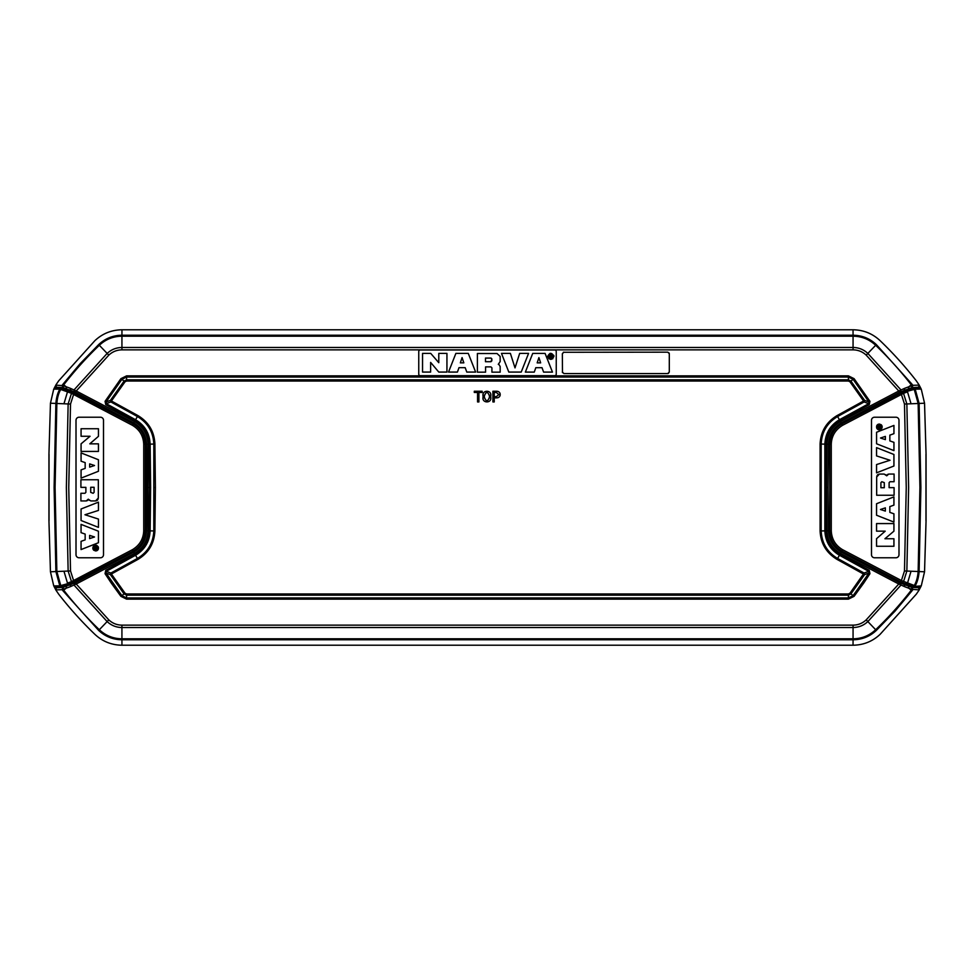 <?xml version="1.0" encoding="UTF-8"?>
<svg xmlns="http://www.w3.org/2000/svg" width="975" height="975" viewBox="0 0 975 975"><rect width="100%" height="100%" fill="white"/><g stroke="black" fill="none" stroke-linecap="round" stroke-linejoin="round"><path stroke-width="1.46" d="M908.505 586.121L908.81 588.23L904.922 586.792L903.971 584.427L911.588 587.255L911.905 589.327L908.81 588.23L912.064 590.74L912.832 589.704L912.247 587.45L918.523 587.73L919.23 589.875L911.905 589.327L911.284 590.155C900.388 604.232 888.505 617.431 875.66 629.728C869.298 635.676 861.766 638.698 853.064 638.808L853.064 627.522L121.924 627.522C116.232 627.449 111.308 625.463 107.14 621.575L108.786 619.868C112.491 623.317 116.866 625.072 121.924 625.146L121.924 638.808C113.21 638.686 105.678 635.663 99.328 629.728C86.482 617.431 74.612 604.232 63.704 590.155L62.924 590.74L98.658 630.423C105.202 636.529 112.954 639.649 121.924 639.771L121.948 645.218C111.491 645.06 102.472 641.44 94.88 634.335C81.79 621.782 69.713 608.376 58.634 594.116L55.758 589.875L62.156 589.704L62.741 587.45L56.465 587.73L56.733 586.852L54.758 587.864L55.575 589.375M54.758 587.864L54.015 586.316M49.03 454.204L49.03 520.796M59.365 388.598L54.758 387.136L54.015 388.684M54.758 387.136L55.599 385.6M66.495 388.879L66.19 386.77L70.078 388.208L71.029 390.573L63.412 387.745L63.095 385.673L66.19 386.77L62.936 384.26L62.168 385.296L62.753 387.55L56.477 387.27L55.77 385.125L63.095 385.673L63.716 384.845C74.612 370.768 86.495 357.569 99.34 345.272L107.153 353.425C111.321 349.538 116.244 347.563 121.936 347.478L121.936 336.192C113.234 336.302 105.702 339.324 99.34 345.272L98.67 344.577C105.251 338.447 113.002 335.339 121.936 335.229L121.96 329.782L853.04 329.782C863.497 329.94 872.515 333.56 880.108 340.665C893.197 353.218 905.275 366.624 916.354 380.884L919.23 385.125L912.832 385.296L912.247 387.55L918.523 387.27L918.267 388.148L920.242 387.136L919.401 385.588M920.242 387.136L920.985 388.684M925.97 520.796L925.97 454.204M915.635 586.402L920.242 587.864L920.985 586.316M920.242 587.864L919.401 589.4M57.05 587.462L59.353 586.402M917.95 387.538L915.635 388.598M121.96 329.782C111.503 329.94 102.485 333.56 94.892 340.665L58.646 380.884L55.77 385.125M918.523 387.27L919.23 385.125M121.924 625.146L853.064 625.146L853.064 627.522C858.756 627.437 863.679 625.463 867.848 621.575L876.33 630.423C869.749 636.553 861.997 639.661 853.064 639.771L853.04 645.218C863.497 645.06 872.515 641.44 880.108 634.335L916.354 594.116L919.23 589.875M853.04 645.218L121.948 645.218M56.465 587.73L55.758 589.875M126.579 381.03L126.579 379.848L124.081 381.079L110.419 400.359L111.418 401.005L125.019 381.798L126.579 381.03L848.421 381.03L849.981 381.798L863.582 401.005L837.05 415.594L839.414 419.737L868.737 403.674L864.094 401.956L837.586 416.532C827.239 422.784 821.767 431.962 821.182 444.052L824.862 444.137C825.374 433.412 830.225 425.271 839.414 419.737L839.95 420.676C831.894 425.161 825.862 434.314 825.947 444.161L824.862 444.137L824.862 530.863C825.374 541.588 830.225 549.717 839.414 555.263L868.737 571.326L864.094 573.044L849.981 593.202L848.421 593.97L848.421 595.152L126.567 595.152L126.567 593.97L125.019 593.202L111.406 573.995L137.938 559.406C148.639 552.935 154.294 543.465 154.891 530.973L149.041 530.839L149.565 487.5L150.637 487.5L150.126 530.863C149.614 541.588 144.763 549.729 135.574 555.263L137.402 558.468C147.749 552.216 153.221 543.038 153.806 530.948L153.818 444.052C153.246 431.962 147.773 422.784 137.414 416.532L110.906 401.956L106.263 403.674L106.056 401.968L110.419 400.359L110.906 401.956L111.418 401.005L137.95 415.594C148.651 422.065 154.306 431.535 154.903 444.027L155.403 487.5L154.33 487.5M150.637 487.5L150.138 444.137L149.053 444.161L149.565 487.5M154.903 444.027L150.138 444.137C149.626 433.412 144.775 425.283 135.586 419.737L106.263 403.674L105.751 404.637L105.056 401.334L120.924 378.653L126.579 375.862L848.421 375.862L854.076 378.653L869.944 401.334L869.249 404.637L868.944 401.968L864.581 400.359L864.094 401.956L863.582 401.005L864.581 400.359L850.919 381.079L853.137 379.372L848.421 377.057L126.579 377.057L126.579 375.862M849.981 593.202L853.137 595.628L848.421 597.943L848.421 595.152L850.919 593.921L864.581 574.641L868.944 573.032L869.249 570.363L869.944 573.666L863.765 583.013L854.076 596.347L848.421 599.138L126.567 599.138L120.912 596.347L111.223 583.013L105.044 573.666L105.751 570.363L106.043 573.032L110.407 574.641L110.894 573.044L137.402 558.468L137.938 559.406M853.04 329.782L853.064 336.192C861.778 336.314 869.31 339.337 875.66 345.272C888.505 357.569 900.388 370.768 911.284 384.845L912.064 384.26L876.33 344.577C869.785 338.471 862.034 335.351 853.064 335.229L121.936 335.229L121.936 336.192L853.064 336.192L853.064 347.478L121.936 347.478L121.936 349.854L853.064 349.854C858.122 349.928 862.497 351.683 866.202 355.132L898.767 390.987L904.922 388.208L903.971 390.573L912.247 387.55M121.936 349.854C116.878 349.928 112.503 351.683 108.798 355.132L76.233 390.987L70.078 388.208M108.786 619.868L76.221 584.013L70.066 586.792L71.017 584.427L62.741 587.45M853.064 625.146C858.122 625.072 862.497 623.317 866.202 619.868L898.767 584.013L904.922 586.792M562.356 353.693L563.891 352.17L562.356 353.693L562.477 372.608M563.306 352.28L667.777 352.17L669.301 353.693L669.301 372.023L668.362 373.437M563.891 373.559L562.356 372.023L563.891 373.559L667.777 373.559L669.301 372.023M556.25 351.524A1.523 1.523 0 0 0 554.726 350.001L420.274 350.001A1.523 1.523 0 0 0 418.75 351.524L418.75 374.144A1.523 1.523 0 0 0 420.274 375.668L554.726 375.668A1.523 1.523 0 0 0 556.25 374.144L556.25 351.524M820.097 530.973C820.694 543.465 826.349 552.935 837.05 559.406L864.581 574.641L864.094 573.044L837.586 558.468C827.227 552.216 821.754 543.038 821.182 530.948L821.182 444.052L820.097 444.027L820.097 530.973L825.947 530.839L825.947 444.161M854.076 596.347L853.137 595.628L868.944 573.032L869.944 573.666M154.891 530.973L155.403 487.5M483.076 395.143L483.186 394.302M490.632 394.229L490.742 395.046M490.754 398.032L490.657 398.787M483.186 398.897L483.076 398.117M497.104 391.292L498.103 391.511M499.773 392.815L500.114 393.656M500.138 395.362L499.931 396.008M912.064 590.74L894.928 611.24L876.33 630.423L875.66 629.728M911.588 587.255L912.247 587.45M866.202 619.868L867.848 621.575L900.827 585.244L900.547 583.135L903.971 584.427M826.995 530.814L828.518 530.778L828.007 487.5L826.483 487.5L826.995 530.814C827.458 540.808 831.955 548.34 840.474 553.422L898.767 584.013L899.425 582.648L900.547 583.135M149.041 530.839C149.126 540.686 143.093 549.839 135.037 554.324L135.574 555.263L106.251 571.326L110.894 573.044L111.406 573.995L110.407 574.641L124.069 593.921L121.863 595.628L126.567 597.943L126.567 599.138M120.912 596.347L121.863 595.628L106.043 573.032L105.044 573.666M66.483 586.121L66.19 588.23L63.704 590.155L63.082 589.327L70.066 586.792M99.328 629.728L107.14 621.575L74.161 585.244L74.441 583.135L71.017 584.427M62.924 590.74L62.156 589.704L63.082 589.327L63.412 587.255M134.526 421.578L133.77 422.906L75.575 392.352L76.233 390.987L134.526 421.578C143.045 426.66 147.542 434.192 148.005 444.186L147.993 530.814C147.542 540.759 143.057 548.291 134.513 553.422L76.221 584.013L75.562 582.648L74.441 583.135M125.019 381.798L121.863 379.372L106.056 401.968L105.056 401.334M148.517 487.5L146.993 487.5L146.482 444.222C146.043 434.85 141.814 427.745 133.77 422.906L133.161 423.979L73.137 392.608L62.302 388.598L69.993 391.426L67.482 391.877L59.804 389.159L53.735 389.11L50.456 403.223L48.945 454.118L48.945 520.882L50.456 571.777L53.747 585.902L55.819 586.682M62.936 384.26L80.072 363.76L98.67 344.577L99.34 345.272M63.412 387.745L62.753 387.55M108.798 355.132L107.153 353.425L74.173 389.756L74.453 391.865L71.029 390.573M490.791 397.191C492.034 403.467 481.784 403.467 483.039 397.191L483.039 396.008C481.784 389.72 492.046 389.72 490.791 396.008L490.791 397.191M484.368 396.008L484.368 397.191C486.062 401.834 487.756 401.834 489.45 397.191L489.45 396.008C487.756 391.353 486.062 391.353 484.368 396.008M478.896 401.944L477.555 401.944L477.555 392.462L474.301 392.462L474.301 391.255L482.15 391.255L482.15 392.462L478.896 392.462L478.896 401.944M492.911 391.255L496.312 391.255C498.664 391.207 499.956 392.316 500.212 394.57C499.956 396.813 498.664 397.91 496.312 397.873L494.24 397.873L494.24 401.944L492.911 401.944L492.911 391.255M494.24 392.462L494.24 396.654L496.312 396.654L498.871 394.57L496.312 392.462L494.24 392.462M534.263 372.097L535.811 367.685L542.003 367.685L543.599 372.097L552.459 372.097L545.098 353.413L532.716 353.413L525.367 372.097L534.263 372.097M528.572 353.389L519.675 353.389L515.007 367.892L510.388 353.389L501.479 353.389L508.816 372.072L521.211 372.072L528.572 353.389M485.574 366.893L490.925 366.893L485.574 366.893L485.574 372.17L477.397 372.182L477.397 353.511L497.055 353.523L500.163 356.448L500.163 361.591L498.286 364.333L500.163 361.591M490.925 366.893L491.924 367.831L491.924 372.17L500.175 372.158L500.151 366.49L498.956 364.54M553.934 356.35C551.862 360.336 549.79 360.336 547.694 356.35C549.79 352.426 551.862 352.426 553.934 356.35L553.776 355.388M446.94 353.389L438.787 353.389L438.787 362.688L430.718 353.389L422.553 353.389L422.541 372.072L430.633 372.072L430.633 362.42L438.787 372.072L446.94 372.072L446.94 353.389M468.28 353.389L455.886 353.389L448.537 372.072L457.433 372.072L458.981 367.673L465.185 367.673L466.781 372.072L475.629 372.072L468.28 353.389M537.164 362.871L538.907 357.63L540.65 362.871L537.164 362.871M491.948 359.08L490.949 361.701L485.477 361.713L485.477 358.069L490.9 358.069L491.948 359.08L491.047 358.081M477.397 353.511L477.397 372.182M491.924 360.689L490.961 361.701M549.949 353.438L550.582 353.328M549.315 358.227L550.826 358.776M550.704 353.937L549.144 354.644M552.813 358.739L548.791 358.702M553.154 356.375C551.606 353.23 550.046 353.218 548.474 356.35C550.046 359.482 551.606 359.482 553.154 356.375M551.545 357.947L550.68 356.728L549.644 357.947L549.644 354.912L551.862 355.046L552.313 357.947L550.68 356.728M550.692 356.228L551.399 355.778L550.363 355.351L550.363 356.228L551.399 355.778L550.753 355.314M550.814 354.815L549.644 354.912L551.862 355.046L552.313 357.947M551.533 356.448L552.082 357.191M462.077 357.606L460.346 362.858L463.82 362.858L462.077 357.606M667.777 352.17L669.191 353.108M854.076 378.653L853.137 379.372L868.944 401.968L869.944 401.334M908.505 388.879L908.81 386.77L911.284 384.845L911.905 385.673L904.922 388.208M875.66 345.272L866.202 355.132M912.064 384.26L912.832 385.296L911.905 385.673L911.588 387.745M853.064 349.854L853.064 347.478C858.756 347.551 863.679 349.538 867.848 353.425L900.827 389.756L900.547 391.865L903.971 390.573M826.483 487.5L826.995 444.186C827.446 434.241 831.943 426.709 840.474 421.578L898.767 390.987L899.425 392.352L900.547 391.865M912.576 388.659L905.007 391.426L912.697 388.598L914.27 389.488L918.145 403.479L906.86 403.955L908.627 487.5L906.86 571.045L904.483 570.948L901.412 580.527L842.595 549.693C835.417 545.403 831.651 539.077 831.273 530.705L831.273 444.295C831.565 436.057 835.343 429.731 842.595 425.307L901.412 394.473L900.754 393.096L915.196 389.159L921.253 389.098L919.181 388.318M826.995 444.186L829.749 444.259L829.749 530.741L828.518 530.778C828.957 540.15 833.186 547.255 841.23 552.094L841.839 551.021L900.754 581.904L901.412 580.527L915.196 585.841C917.353 582.087 918.657 577.322 919.108 571.569L920.888 487.5L919.108 403.431L915.196 389.159L913.209 388.477L919.766 388.184M921.253 389.098L924.544 403.223L926.055 454.118L926.055 520.882L924.544 571.777L921.265 585.89L919.181 586.682M921.265 585.89L913.209 586.523L919.717 586.816M900.754 393.096L841.839 423.979L901.973 392.559L903.52 393.352L907.518 391.877L911.04 403.772M901.412 394.473L903.52 393.352L906.86 403.955L904.483 404.052L901.412 394.473M905.214 391.353L901.973 392.559M898.987 554.726A3.059 3.059 0 0 1 895.928 557.773L874.538 557.773A3.059 3.059 0 0 1 871.492 554.726L871.492 420.274A3.059 3.059 0 0 1 874.538 417.227L895.928 417.227A3.059 3.059 0 0 1 898.987 420.274L898.987 554.726M924.544 403.223L918.145 403.479L919.925 487.5L918.145 571.521L906.86 571.045L903.52 581.648L901.863 582.392L912.697 586.402L905.007 583.574L907.518 583.123L911.04 571.228M912.576 586.341L914.27 585.512C916.415 581.831 917.707 577.163 918.145 571.521L924.544 571.777M901.973 582.441L905.239 583.659M881.193 424.747L879.304 424.04C883.009 425.965 883.009 427.903 879.304 429.841C875.635 427.903 875.635 425.977 879.304 424.04L878.219 424.259M876.562 443.783L876.562 432.266L893.941 425.429L893.941 433.656L889.846 435.143L889.846 440.907L893.941 442.345L893.941 450.621L876.562 443.783M889.834 506.61L889.834 512.375L893.929 513.813L893.929 522.088L876.549 515.251L876.549 503.734L893.929 496.884L893.929 505.123L889.834 506.61M876.549 472.838L876.549 464.563L890.029 460.261L876.549 455.922L876.549 447.635L893.929 454.484L893.929 466.013L876.549 472.838M888.725 474.069L894.087 474.057L894.099 481.723L889.992 481.735L889.115 482.649L889.115 487.646L894.087 487.646L894.099 495.239L876.659 495.239L876.671 476.958L879.389 474.069L884.179 474.069L886.726 475.812L888.725 474.069L887.591 474.435M884.947 538.736L893.929 538.736L893.929 546.268L876.549 546.268L876.549 538.663L885.203 531.156L876.549 531.156L876.549 523.575L893.929 523.575L893.929 531.156L884.947 538.736M878.451 429.707L879.767 429.804M881.388 428.939L881.924 428.11M881.985 427.976L882.168 426.928M882.168 426.831L882.034 426.026M881.863 425.612L881.437 424.978M878.073 424.332L877.39 424.795M877.232 424.954L876.708 425.795M876.659 425.917L876.647 427.928M876.744 428.159L877.22 428.903M877.549 429.219L878.219 429.622M889.115 487.646L889.115 482.649L889.992 481.735L894.099 481.723M889.115 482.649L889.992 481.735L889.115 482.649M879.389 474.069L877.878 474.533M877.195 475.203L876.671 476.958M886.726 475.812L885.922 474.703M884.288 487.719L884.288 482.625L881.839 481.711L880.9 482.674L880.9 487.719L884.288 487.719L884.288 482.625L881.839 481.711M879.328 424.771C876.403 426.209 876.391 427.659 879.304 429.122C882.217 427.672 882.217 426.221 879.328 424.771M885.373 436.398L880.486 438.019L885.373 439.64L885.373 436.398M885.349 511.107L885.349 507.865L880.474 509.486L885.349 511.107M879.657 427.379L880.791 428.037L877.963 428.037L878.085 425.977L880.791 425.563L879.657 427.379M880.084 425.77L878.085 425.977L877.963 428.037M879.365 426.282L878.085 425.977M878.767 426.404L878.378 427.367L879.182 427.367L878.767 426.404L878.341 427.001L878.767 426.404L879.182 427.062M62.424 586.341L69.993 583.574L62.302 586.402L60.73 585.512L56.855 571.521L68.14 571.045L66.373 487.5L68.14 403.955L70.517 404.052L73.588 394.473L132.405 425.307C139.583 429.597 143.349 435.923 143.727 444.295L143.727 530.705C143.435 538.943 139.657 545.269 132.405 549.693L73.588 580.527L74.246 581.904L59.804 585.841L61.791 586.523L55.234 586.816M55.282 388.184L61.169 388.33L59.804 389.159C57.647 392.913 56.343 397.678 55.892 403.431L54.112 487.5L55.892 571.569L59.804 585.841L53.747 585.902M53.735 389.11L55.819 388.318M74.246 581.904L133.161 551.021L73.028 582.441L71.48 581.648L67.482 583.123L63.96 571.228M73.588 580.527L71.48 581.648L68.14 571.045L70.517 570.948L73.588 580.527M69.786 583.647L73.028 582.441M76.013 420.274A3.059 3.059 0 0 1 79.072 417.227L100.462 417.227A3.059 3.059 0 0 1 103.508 420.274L103.508 554.726A3.059 3.059 0 0 1 100.462 557.773L79.072 557.773A3.059 3.059 0 0 1 76.013 554.726L76.013 420.274M50.456 571.777L56.855 571.521L55.075 487.5L56.855 403.479L68.14 403.955L71.48 393.352L67.482 391.877L63.96 403.772M62.424 388.659L60.73 389.488C58.585 393.169 57.293 397.837 56.855 403.479L50.456 403.223M148.005 444.186L145.251 444.259C144.836 435.337 140.814 428.573 133.161 423.979L74.246 393.096L73.588 394.473L71.48 393.352L73.137 392.608L69.761 391.341M93.807 550.253L95.696 550.96C91.991 549.035 91.991 547.097 95.696 545.159C99.365 547.097 99.365 549.023 95.696 550.96L96.781 550.741M98.438 531.217L98.438 542.734L81.059 549.571L81.059 541.344L85.154 539.857L85.154 534.093L81.059 532.655L81.059 524.379L98.438 531.217M85.166 468.39L85.166 462.625L81.071 461.187L81.071 452.912L98.451 459.749L98.451 471.266L81.071 478.116L81.071 469.877L85.166 468.39M98.451 502.162L98.451 510.437L84.971 514.739L98.451 519.078L98.451 527.365L81.071 520.516L81.071 508.987L98.451 502.162M86.275 500.931L80.913 500.943L80.901 493.277L85.008 493.265L85.885 492.351L85.885 487.354L80.913 487.354L80.901 479.761L98.341 479.761L98.329 498.042L95.611 500.931L90.821 500.931L88.274 499.188L86.275 500.931L87.409 500.565M90.053 436.264L81.071 436.264L81.071 428.732L98.451 428.732L98.451 436.337L89.798 443.844L98.451 443.844L98.451 451.425L81.071 451.425L81.071 443.844L90.053 436.264L81.071 436.264M96.549 545.293L95.233 545.196M93.612 546.061L93.076 546.89M93.015 547.024L92.832 548.072M92.832 548.169L92.966 548.974M93.137 549.388L93.563 550.022M96.927 550.668L97.61 550.205M97.768 550.046L98.292 549.205M98.341 549.083L98.353 547.072M98.256 546.841L96.781 545.378M81.059 532.655L85.154 534.093M81.071 461.187L85.166 462.625M84.971 514.739L98.451 510.437M85.885 487.354L85.885 492.351L85.008 493.265L80.901 493.277M85.885 492.351L85.008 493.265L85.885 492.351M95.611 500.931L97.122 500.467M97.805 499.797L98.329 498.042M88.274 499.188L89.078 500.297M81.071 451.425L98.451 451.425M94.526 465.514L89.651 463.893L89.651 467.135L94.526 465.514L89.651 463.893M90.712 487.281L90.712 492.375L93.161 493.289L94.1 492.326L94.1 487.281L90.712 487.281L90.712 492.375L93.161 493.289M95.672 550.229C98.597 548.791 98.609 547.341 95.696 545.878C92.783 547.328 92.783 548.779 95.672 550.229M89.627 538.602L94.514 536.981L89.627 535.36L89.627 538.602M95.343 547.621L94.209 546.963L97.037 546.963L96.915 549.023L94.209 549.437L95.343 547.621M94.916 549.23L96.915 549.023L97.037 546.963M95.635 548.718L96.915 549.023M95.818 547.938L96.232 548.596L96.623 547.633L95.818 547.633L96.232 548.596L96.659 547.999M840.474 553.422L841.23 552.094L899.425 582.648M149.053 444.161C148.578 433.838 143.91 426.002 135.05 420.676L105.751 404.637M839.95 420.676L869.249 404.637M825.947 530.839C826.422 541.162 831.09 548.998 839.95 554.324L869.249 570.363M135.037 554.324L105.751 570.363M125.019 593.202L124.069 593.921L126.567 595.152L126.567 597.943L848.421 597.943L848.421 599.138M839.95 554.324L837.05 559.406M126.567 593.97L848.421 593.97M121.924 638.808L853.064 638.808L853.064 639.771L121.924 639.771L121.924 638.808M837.05 415.594C826.349 422.065 820.694 431.535 820.097 444.027M134.513 553.422L133.758 552.094L75.562 582.648M147.993 530.814L146.469 530.778C146.055 540.15 141.814 547.268 133.758 552.094L133.161 551.021C140.814 546.414 144.836 539.663 145.251 530.741L145.251 530.741C143.947 543.916 138.365 547.67 133.161 551.021L132.405 549.693M146.993 487.5L146.469 530.778L145.251 530.741L145.251 444.259C143.947 431.084 138.365 427.33 133.161 423.979L132.405 425.307M120.924 378.653L121.863 379.372L126.579 377.057L126.579 379.848L848.421 379.848L848.421 375.862M135.05 420.676L137.95 415.594M848.421 381.03L848.421 379.848L850.919 381.079L849.981 381.798M75.575 392.352L74.453 391.865M840.474 421.578L841.23 422.906L899.425 392.352M828.007 487.5L828.518 444.222C828.933 434.85 833.174 427.732 841.23 422.906L841.839 423.979C834.186 428.586 830.164 435.337 829.749 444.259L829.749 444.259C831.053 431.084 836.635 427.33 841.839 423.979L842.595 425.307M831.273 444.295L829.749 444.259L829.749 530.741C830.164 539.663 834.186 546.427 841.839 551.021L900.754 581.904M904.483 404.052L906.25 487.5L904.483 570.948M831.273 530.705L829.749 530.741C831.053 543.916 836.635 547.67 841.839 551.021L842.595 549.693M143.727 530.705L145.251 530.741L145.75 487.5L145.251 444.259L143.727 444.295M70.517 570.948L68.75 487.5L70.517 404.052M912.697 388.598L913.831 388.33M913.831 586.67L912.697 586.402M62.302 586.402L61.169 586.67M61.169 388.33L62.302 388.598M74.246 393.096L73.028 392.559"/></g></svg>
